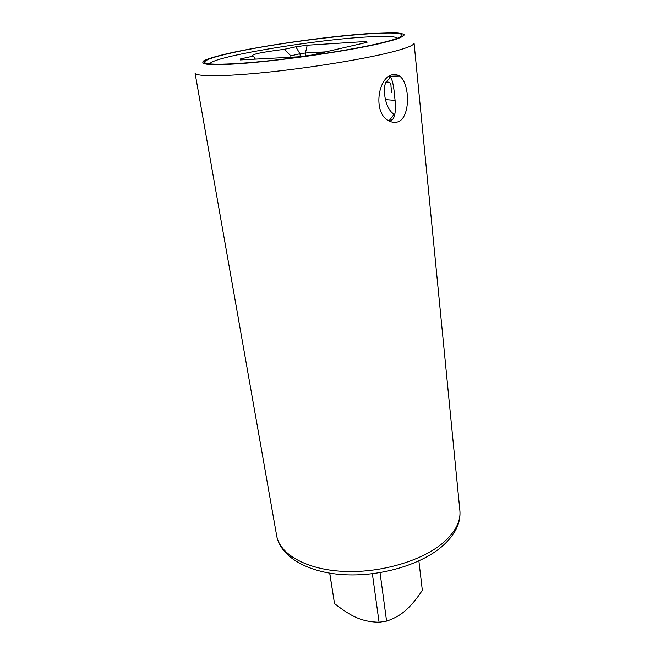 <?xml version="1.0" encoding="UTF-8"?>
<svg xmlns="http://www.w3.org/2000/svg" width="655" height="655" viewBox="0 0 655 655"><rect width="100%" height="100%" fill="white"/><g stroke="black" fill="none" stroke-linecap="round" stroke-linejoin="round"><path stroke-width="0.98" d="M295.863 46.792L299.941 53.767L290.869 55.831L284.18 49.354L295.863 46.792L307.211 45.22L365.924 41.502L367.029 42.338L312.198 55.004L299.433 56.772L240.303 59.941L240.606 58.901L253.297 56.117L255.376 59.13M284.18 49.354C260.87 52.269 252.2 54.275 252.273 55.896L253.297 56.117M290.869 55.831L290.845 57.231M305.844 55.912L305.443 53.006L299.941 53.767L300.342 56.657M325.83 51.851L305.443 53.006L307.211 45.22M365.064 42.796L365.924 41.502M388.824 76.496L390.282 77.822L385.877 82.072C382.037 90.84 386.123 110.302 394.195 114.175L389.029 120.856M385.492 99.609L395.014 100.371M394.949 113.888L394.195 114.175M241.752 59.859L240.606 58.901M329.694 573.15L334.517 603.566C352.177 617.297 362.321 621.767 379.073 622.25L386.581 621.112C393.835 618.729 400.131 615.217 405.461 610.575C410.881 605.826 416.506 599.079 422.336 590.327L418.881 560.934L422.336 590.327M386.581 621.112L380.047 572.658M379.073 622.25L372.368 573.764M334.517 603.566L329.76 573.166M379.9 43.23C354.617 49.207 307.907 56.641 268.968 60.768C229.954 64.91 204.761 65.213 204.499 62.192C205.023 59.736 215.405 56.355 235.636 52.056C291.868 39.808 401.908 28.075 402.055 35.133C402.186 36.967 394.801 39.668 379.9 43.23M397.536 121.977C394.826 122.853 391.96 122.46 388.931 120.798C372.793 113.61 377.624 77.372 392.492 74.736L396.103 74.523L399.485 75.939C410.292 83.275 410.644 118.547 397.536 121.977M389.979 121.339L393.188 118.792C395.53 114.748 396.029 107.412 394.695 96.784C393.761 85.379 392.148 78.534 389.864 76.258L389.594 75.996M209.837 63.936C210.632 57.19 308.955 40.544 363.574 37.171C384.067 35.82 395.333 36.172 397.389 38.244M234.22 52.138C218.795 55.479 208.642 58.369 203.779 60.825C201.904 62.282 202.722 63.388 206.227 64.133C211.336 64.64 219.089 64.681 229.479 64.272C268.575 62.462 345.955 51.696 381.726 43.115L394.466 39.758C400.492 37.761 403.758 36.107 404.266 34.805C403.234 33.724 399.787 33.037 393.917 32.75L367.48 33.659C328.9 36.369 270.834 44.417 234.22 52.138M195.051 73.024C195.386 76.717 223.322 76.774 266.872 72.287C310.331 67.825 362.371 59.384 390.118 52.465C406.272 48.38 414.255 45.236 414.066 43.017L459.884 510.63C460.899 521.617 455.102 532.515 442.493 543.314C420.821 561.45 378.852 573.452 342.221 571.324C305.517 569.244 279.66 553.925 276.672 535.725L195.051 73.024M391.674 92.617L391.002 86.411C391.15 83.111 389.438 81.67 385.877 82.072M459.884 510.63C460.915 523.206 454.914 535.192 441.871 546.589C419.937 565.339 378.852 576.998 342.794 574.631C306.81 572.306 280.258 556.341 276.672 535.725M389.864 76.258L399.485 75.939"/></g></svg>
